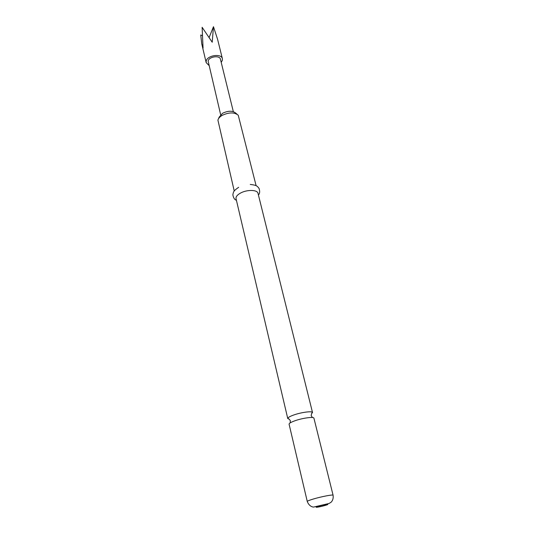 <?xml version="1.0" encoding="UTF-8"?>
<svg xmlns="http://www.w3.org/2000/svg" width="534" height="534" viewBox="0 0 534 534"><rect width="100%" height="100%" fill="white"/><g stroke="black" fill="none" stroke-linecap="round" stroke-linejoin="round"><path stroke-width="0.8" d="M311.469 413.89L312.483 412.448C312.023 410.866 300.996 412.361 293.613 415.045C289.855 416.407 287.899 417.535 287.746 418.436L289.308 419.25M208.914 65.375L206.184 62.625L206.164 61.236C206.878 55.369 221.49 53.1 222.384 58.707L222.391 60.215L221.216 62.398M222.384 58.707L217.625 39.443L213.473 26.7L212.218 42.246L202.119 27.287L203.06 48.127L201.752 43.875L200.744 35.01L201.992 35.504M220.649 114.71L208.14 61.116C208.701 56.671 219.748 54.962 220.429 59.207L233.331 111.639M289.088 424.196C289.048 423.329 291.01 422.18 294.975 420.752C302.598 418.015 313.925 416.507 313.925 418.189L333.082 495.225C333.303 494.344 321.668 496.547 313.632 498.936C309.446 500.178 307.324 501.019 307.264 501.473L289.088 424.196M218.533 118.661L219.167 117.133L222.591 113.255C228.178 110.618 232.57 110.571 235.754 113.121L237.016 114.189M256.12 185.725L238.244 115.231C234.353 112.127 228.973 112.187 222.111 115.411C219.734 116.839 218.339 118.421 217.919 120.143L234.239 191.018M287.759 418.549L236.035 198.641C235.734 196.739 237.27 194.863 240.627 193.014C247.082 189.457 257.468 189.69 258.009 193.328L312.523 412.555M213.473 26.7L209.101 37.567M324.892 505.511C318.551 507.353 312.323 508.014 319.025 506.112C325.52 504.229 331.601 503.629 324.892 505.511M287.746 418.436C288.026 417.875 290.943 420.932 290.302 420.925L290.156 422.908M312.483 412.448C311.976 412.081 310.781 416.133 311.349 415.832L312.39 417.528M206.184 62.625L201.752 43.875M333.082 495.225C333.463 498.169 332.809 500.498 331.12 502.207L329.111 503.455L313.832 507.013C313.965 507.18 309.52 507.307 307.264 501.473M236.408 200.243C234.6 199.756 233.411 197.94 232.857 194.803C233.471 191.412 233.705 190.785 238.665 187.294M258.409 194.923C259.818 193.648 260.031 191.472 259.043 188.395C256.974 185.712 256.38 185.205 250.252 184.43"/></g></svg>
